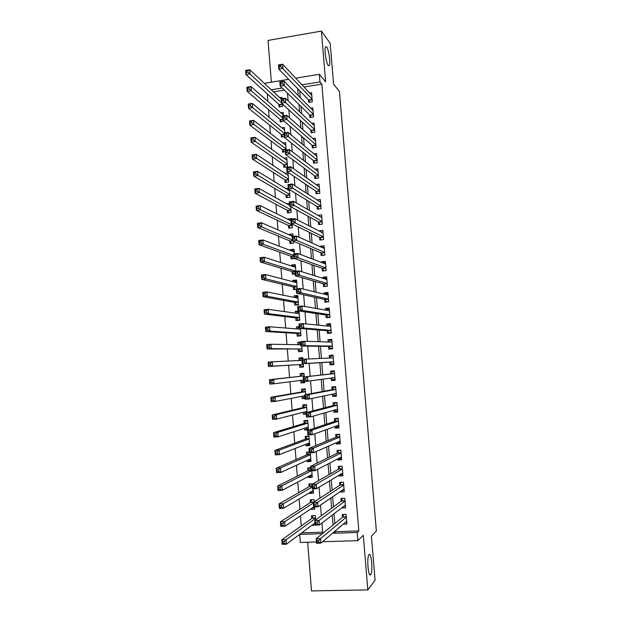 <?xml version="1.0" encoding="UTF-8"?>
<svg xmlns="http://www.w3.org/2000/svg" width="622" height="622" viewBox="0 0 622 622"><rect width="100%" height="100%" fill="white"/><g stroke="black" fill="none" stroke-linecap="round" stroke-linejoin="round"><path stroke-width="0.93" d="M328.222 65.45C326.146 63.203 324.085 48.889 325.555 46.774L326.674 46.883C328.774 49.387 330.748 63.397 329.302 65.504L328.222 65.45M370.665 574.635C368.411 578.095 366.552 558.191 368.815 554.871L369.002 554.614C371.264 551.512 373.052 571.05 370.813 574.425L370.665 574.635M264.334 83.34L288.655 79.313M307.665 542.228L311.505 590.9L367.827 589.905L375.089 580.264L371.404 536.211L376.372 530.978L339.433 91.403L333.602 84.258L330.181 43.322L321.411 31.1L268.043 40.438L271.34 82.127M316.442 541.956L300.333 542.462L299.703 534.415L322.421 533.645M301.779 532.805L299.703 534.415M267.289 93.883L267.88 101.386M268.517 109.542L269.132 117.317M269.754 125.24L270.383 133.295M270.99 140.976L271.643 149.303M272.226 156.752L272.902 165.359M273.47 172.558L274.17 181.445M274.714 188.412L275.437 197.578M275.966 204.296L276.704 213.743M277.218 220.219L277.98 229.953M278.469 236.181L279.255 246.203M279.729 252.182L280.538 262.484M280.988 268.214L281.82 278.812M282.248 284.293L283.103 295.178M283.515 300.41L284.394 311.583M284.79 316.559L285.685 328.027M286.058 332.754L286.983 344.518M287.333 348.989L288.281 361.04M288.616 365.254L289.572 377.484M289.906 381.76L290.855 393.827M291.213 398.375L292.146 410.201M292.527 415.037L293.436 426.622M293.841 431.73L294.727 443.082M295.155 448.478L296.025 459.58M296.469 465.256L297.324 476.118M297.79 482.081L298.63 492.694M299.12 498.945L299.936 509.317M300.449 515.856L301.242 525.971M308.372 99.699L308.59 102.35L312.314 101.767L311.568 92.678L309.6 92.989M309.608 114.852L309.826 117.504L313.558 116.944L312.812 107.831L310.72 108.158M310.844 130.037L311.062 132.696L314.802 132.152L314.056 123.024L311.824 123.358M312.088 145.26L312.306 147.927L316.054 147.391L315.307 138.247L312.913 138.589M313.332 160.515L313.55 163.189L317.306 162.676L316.551 153.502L313.986 153.867M314.584 175.808L314.802 178.491L318.557 177.985L317.803 168.795L315.027 169.176M315.836 191.141L316.054 193.823L319.817 193.333L319.063 184.12L316.038 184.524M317.088 206.504L317.313 209.194L321.076 208.72L320.322 199.483L317.002 199.911M318.347 221.898L318.565 224.596L322.344 224.145L321.582 214.885L317.912 215.336M319.607 237.332L319.825 240.038L323.611 239.594L322.849 230.319L319.086 230.987M320.866 252.804L321.092 255.51L324.878 255.09L324.116 245.791L320.33 246.226L320.377 246.732M322.134 268.307L322.359 271.029L326.146 270.617L325.384 261.294L321.597 261.714L321.66 262.515M323.401 283.85L323.627 286.571L327.421 286.182L326.659 276.837L322.865 277.241L322.958 278.337M324.676 299.423L324.902 302.16L328.704 301.779L327.934 292.418L324.132 292.799L324.249 294.198M325.951 315.043L326.177 317.772L329.979 317.414L329.217 308.03L325.407 308.403L325.547 310.09M327.226 330.686L327.452 333.431L331.269 333.089L330.5 323.681L326.682 324.031L326.845 326.029M328.509 346.376L328.735 349.121L332.552 348.802L331.783 339.371L327.965 339.705L328.152 341.999M329.792 362.097L330.018 364.85L333.843 364.546L333.065 355.092L329.248 355.411L329.458 358.008M331.098 378.067L331.308 380.617L335.134 380.33L334.364 370.852L330.531 371.155L330.756 373.915M332.412 394.169L332.599 396.424L336.432 396.144L335.655 386.651L331.821 386.938L332.047 389.699M333.726 410.302L333.89 412.262L337.73 412.005L336.953 402.481L333.112 402.753L333.338 405.528M335.048 426.467L335.188 428.138L339.037 427.897L338.251 418.357L334.403 418.606L334.636 421.389M336.37 442.677L336.486 444.054L340.335 443.828L339.558 434.265L335.701 434.498L335.934 437.282M337.699 458.927L337.785 460L341.649 459.79L340.864 450.211L337.007 450.429L337.233 453.22M339.029 475.216L339.091 475.993L342.955 475.799L342.17 466.189L338.306 466.391L338.539 469.19M340.358 491.543L340.397 492.018L344.269 491.839L343.484 482.213L339.612 482.4L339.845 485.199M341.696 507.91L345.591 507.925L344.798 498.269L340.926 498.44L341.151 501.246M314.957 523.281L312.228 525.046M315.649 519.906L315.3 515.56L311.49 515.708L311.708 518.507M313.861 507.397L310.977 509.332L310.938 508.819M314.211 501.876L314.032 499.606L310.222 499.769L310.44 502.553M312.765 491.567L309.717 493.401L309.655 492.632M312.78 483.885L308.955 483.862L309.181 486.645M311.723 475.768L308.45 477.509L308.372 476.483M310.541 467.845L307.696 467.993L307.921 470.768M310.759 460L307.198 461.656L307.089 460.373M309.282 452L306.444 452.163L306.662 454.931M309.632 444.372L305.938 445.842L305.814 444.295M305.938 445.842L309.733 445.616L308.971 436.139L305.184 436.372L305.41 439.132M308.395 428.83L304.687 430.059L304.547 428.263M304.687 430.059L308.473 429.825L307.719 420.363L303.94 420.612L304.158 423.364M306.226 413.576L303.435 414.322L303.272 412.269M307.081 412.402L306.459 404.627L302.689 404.891L302.906 407.635M304.99 398.049L302.191 398.609L302.004 396.307M305.666 394.651L305.215 388.921L301.445 389.209L301.662 391.946M304.694 382.429L300.947 382.942L300.745 380.384M304.259 376.948L303.964 373.262L300.201 373.558L300.418 376.294M302.735 357.805L298.964 357.945L299.166 360.535M299.485 364.578L299.703 367.307L303.466 367.003L303.202 363.691M300.558 342.442L297.728 342.364L297.907 344.697M298.249 348.981L298.467 351.71L302.222 351.391L301.794 346.065M299.337 327.071L296.492 326.822L296.655 328.898M297.013 333.423L297.23 336.144L300.978 335.81L300.395 328.486M299.073 311.886L295.263 311.319L295.403 313.138M295.784 317.904L296.002 320.618L299.742 320.268L299.003 310.961L295.263 311.319M297.86 296.647L294.035 295.854L294.159 297.409M294.556 302.424L294.766 305.13L298.506 304.757L297.767 295.473L294.035 295.854M296.593 281.432L292.807 280.421L292.908 281.719M293.327 286.975L293.545 289.673L296.336 289.385M295.077 266.154L291.586 265.019L291.671 266.06M292.107 271.557L292.317 274.255L295.108 273.952M293.638 250.907L290.365 249.655L290.427 250.448M290.886 256.178L291.096 258.869L294.463 258.495M292.254 235.699L289.144 234.331L289.191 234.867M289.665 240.838L289.875 243.521L293.592 243.085L293.452 241.274M290.855 220.483L287.955 219.325M288.452 225.529L288.662 228.204L292.371 227.761L292.068 223.959M289.595 205.361L286.726 203.814M287.24 210.259L287.45 212.926L291.158 212.46L290.692 206.698M286.027 195.02L286.237 197.679L289.938 197.205L289.323 189.477M284.822 179.812L285.031 182.471L288.725 181.982L288.002 172.862L284.853 173.289M283.616 164.643L283.826 167.295L287.519 166.789L286.789 157.693L283.881 158.097M282.411 149.513L282.629 152.157L285.381 151.768M281.214 134.414L281.424 137.05L284.176 136.646M280.017 119.346L280.227 121.982L283.873 121.041M301.787 532.867L322.67 532.152M284.301 90.143L273.493 91.877M312.244 525.295L316.062 525.069M310.977 509.332L314.794 509.177L314.615 506.953M309.717 493.401L313.519 493.23L313.177 488.876M308.45 477.509L312.252 477.323L311.739 470.846M307.198 461.656L310.992 461.454L310.308 452.87M306.265 414.128L303.435 414.322M305.013 398.407L302.191 398.609M300.947 382.942L304.71 382.654L304.617 381.418M302.844 359.244L302.72 357.627L298.964 357.945M300.535 342.123L297.728 342.364M299.299 326.566L296.492 326.822M297.23 288.771L296.538 280.024L292.807 280.421M295.839 271.27L295.31 264.607L291.586 265.019M294.447 253.815L294.082 249.228L290.365 249.655M293.063 236.399L292.861 233.888L289.144 234.331M291.679 219.037L291.64 218.579L287.932 219.037M289.494 203.425L286.726 203.775M288.281 188.186L285.786 188.513M286.182 150.019L285.584 142.555L282.878 142.951M284.814 132.875L284.378 127.456L281.852 127.829M283.453 115.77L283.181 112.388L280.81 112.753M278.827 104.317L279.037 106.945L282.699 106.37L282.52 104.045M282.093 98.719L281.984 97.359L279.752 97.708M335.406 530.799L335.483 531.717L358.832 530.924L321.854 84.133L303.979 86.994M299.742 90.781L300.302 97.646M301.017 106.463L301.6 113.647M302.292 122.184L302.898 129.687M303.567 137.944L304.205 145.758M304.85 153.743L305.511 161.875M306.133 169.581L306.817 178.024M307.416 185.449L308.131 194.22M308.706 201.365L309.445 210.454M309.997 217.311L310.767 226.727M311.295 233.297L312.088 243.039M312.594 249.321L313.41 259.39M313.9 265.384L314.74 275.779M315.198 281.486L316.069 292.208M316.512 297.627L317.407 308.683M317.819 313.807L318.744 325.189M319.133 330.025L320.089 341.742M320.454 346.283L321.426 358.334M321.776 362.579L322.764 374.825M323.113 379.14L324.093 391.191M324.466 395.825L325.423 407.597M325.827 412.549L326.752 424.041M327.18 429.32L328.089 440.531M328.548 446.129L329.427 457.053M329.909 462.978L330.772 473.622M331.277 479.873L332.117 490.229M332.653 496.807L333.47 506.876M334.03 513.78L334.823 523.561M343.196 524.175L346.913 524.043L346.12 514.363L342.24 514.518L342.465 517.333M295.699 78.162L319.343 74.313L325.625 81.809L321.411 31.1M319.343 74.313L319.972 81.948L301.965 84.841M321.854 84.133L319.972 81.948M358.832 530.924L357.199 532.479L357.875 540.658L322.507 541.762M367.827 589.905L363.287 535.239L357.875 540.658M282.131 88.029L271.246 89.786M322.771 533.365L321.939 523.032M321.356 515.731L320.501 505.095M319.949 498.144L319.07 487.197M318.542 480.596L317.64 469.353M317.142 463.095L316.217 451.556M315.743 445.64L314.794 433.798M314.343 428.231L313.371 416.095M312.952 410.862L311.956 398.43M311.568 393.547L310.549 380.812M310.184 376.263L309.15 363.341M308.792 358.863L307.773 346.135M307.385 341.346L306.397 328.984M305.985 323.883L305.021 311.871M304.593 306.459L303.66 294.797M303.202 289.082L302.292 277.77M301.81 271.752L300.931 260.789M300.426 254.46L299.579 243.847M299.042 237.215L298.218 226.952M297.666 220.017L296.873 210.096M296.29 202.865L295.528 193.279M294.921 185.753L294.183 176.508M293.553 168.686L292.838 159.784M292.192 151.659L291.508 143.091M290.832 134.679L290.171 126.453M289.471 117.745L288.841 109.845M288.118 100.85L287.512 93.284M333.594 532.346L333.664 533.272L357.199 532.479M297.697 88.658L298.257 95.586M298.972 104.473L299.563 111.711M300.255 120.318L300.869 127.875M301.546 136.21L302.183 144.086M302.828 152.133L303.497 160.328M304.127 168.095L304.811 176.617M305.418 184.104L306.133 192.937M306.716 200.144L307.455 209.303M308.014 216.223L308.784 225.708M309.321 232.34L310.114 242.152M310.627 248.497L311.451 258.643M311.941 264.692L312.788 275.165M313.255 280.926L314.126 291.734M314.569 297.199L315.471 308.341M315.89 313.511L316.816 324.995M317.212 329.87L318.169 341.688M318.534 346.26L319.521 358.42M319.863 362.696L320.866 375.043M321.216 379.389L322.204 391.549M322.577 396.214L323.541 408.094M323.945 413.086L324.878 424.678M325.314 429.996L326.223 441.301M326.682 446.946L327.576 457.963M328.058 463.942L328.929 474.672M329.435 480.977L330.282 491.419M330.818 498.059L331.643 508.213M332.202 515.179L333.003 525.038M335.483 531.717L333.664 533.272M344.238 506.145L341.711 508.081M343.08 490.183L340.397 492.018M341.968 474.252L339.091 475.993M340.926 458.352L337.785 460M339.985 442.483L336.486 444.054M338.943 426.746L335.188 428.138M337.66 411.15L333.89 412.262M336.385 395.592L332.599 396.424M335.118 380.065L331.308 380.617M333.089 355.302L329.248 355.411M331.821 339.869L327.965 339.705M330.562 324.466L326.682 324.031M329.302 309.103L325.407 308.403M327.887 293.732L324.132 292.799M326.239 278.306L322.865 277.241M324.707 262.904L321.597 261.714M323.253 247.533L320.33 246.226M321.846 232.193L319.07 230.77M345.599 522.138L346.749 522.091M318.759 540.471L317.018 540.526L317.166 542.345L318.907 542.291L318.759 540.471L320.524 538.59L320.89 543.138L316.544 543.27L316.186 538.73L320.524 538.59L346.353 517.185M346.679 521.22L320.89 543.138L318.907 542.291M317.018 540.526L316.186 538.73L342.745 517.107L343.632 514.464M317.166 542.345L316.544 543.27M284.386 543.371L284.246 541.568L282.536 541.622L282.676 543.426L284.386 543.371L286.415 544.211L282.155 544.343L281.813 539.842L286.073 539.702L286.415 544.211L314.934 523.032M313.06 515.654L312.026 518.282L281.813 539.842L282.536 541.622M315.525 518.359L286.073 539.702L284.246 541.568M282.155 544.343L282.676 543.426M343.989 506.152L345.443 506.09M317.306 522.247L315.572 522.309L315.712 524.128L317.453 524.066L317.306 522.247L319.078 520.412L319.436 524.952L315.097 525.108L314.74 520.575L319.078 520.412L345.031 501.083M345.358 505.103L319.436 524.952L317.453 524.066M315.572 522.309L314.74 520.575L341.431 501.044L342.364 498.377M315.712 524.128L315.097 525.108M342.31 490.214L344.129 490.136M315.859 504.077L314.126 504.154L314.265 505.966L316.007 505.896L315.859 504.077L317.624 502.281L317.99 506.813L313.659 506.992L313.294 502.467L317.624 502.281L343.717 485.02M344.044 489.032L317.99 506.813L316.007 505.896M314.126 504.154L313.294 502.467L340.125 485.02L341.097 482.33M314.265 505.966L313.659 506.992M340.514 474.322L342.831 474.205M339.954 466.306L342.178 466.259M314.413 485.953L312.679 486.039L312.827 487.85L314.561 487.765L314.413 485.953L316.178 484.204L316.544 488.721L312.221 488.915L311.863 484.406L316.178 484.204L342.403 468.996M342.73 472.992L316.544 488.721L314.561 487.765M312.679 486.039L311.863 484.406L338.819 469.027L339.814 466.383M312.827 487.85L312.221 488.915M338.998 458.258L341.525 458.321M338.951 450.32L340.879 450.39M312.975 467.884L311.241 467.969L311.389 469.773L313.115 469.688L312.975 467.884L314.74 466.173L315.097 470.675L310.782 470.893L310.425 466.399L314.74 466.173L341.089 453.003M341.416 456.999L315.097 470.675L313.115 469.688M311.241 467.969L310.425 466.399L337.513 453.08L338.516 450.53M311.389 469.773L310.782 470.893M314.646 507.358L313.006 507.428M282.994 525.326L282.854 523.522L281.144 523.584L281.284 525.388L282.994 525.326L285.024 526.196L280.771 526.344L280.421 521.858L284.674 521.695L285.024 526.196L313.667 506.992M311.847 499.699L310.759 502.351L280.421 521.858L281.144 523.584M313.34 502.988L284.674 521.695L282.854 523.522M280.771 526.344L281.284 525.388M313.387 491.536L311.319 491.629M281.603 507.319L281.463 505.523L279.76 505.593L279.9 507.389L281.603 507.319L283.632 508.228L279.387 508.399L279.045 503.921L283.29 503.742L283.632 508.228L313.301 490.447M310.635 483.784L309.499 486.458L279.045 503.921L279.76 505.593M312.065 487.003L283.29 503.742L281.463 505.523M279.387 508.399L279.9 507.389M309.554 467.899L308.24 470.605L277.661 486.039L281.898 485.836L282.248 490.307L312.034 474.547M310.549 467.915L309.398 467.977M312.127 475.744L309.857 475.698M280.211 489.366L282.248 490.307L278.011 490.501L277.661 486.039L278.516 489.444L280.211 489.366L280.079 487.578L278.376 487.656M311.124 470.877L281.898 485.836L280.079 487.578M278.011 490.501L278.516 489.444M308.644 452.038L306.98 454.791L276.285 468.195L280.522 467.977L280.864 472.432L310.767 458.678M309.297 452.186L308.147 452.248M310.876 459.992L308.426 459.759M278.835 471.46L280.864 472.432L276.635 472.65L276.285 468.195L277.132 471.546L278.835 471.46L278.695 469.672L277 469.766M310.456 454.721L280.522 467.977L278.695 469.672M276.635 472.65L277.132 471.546M337.513 442.18L340.226 442.475M338.096 434.35L337.225 434.708L339.581 434.56M311.536 449.854L309.81 449.955L309.95 451.751L311.676 451.658L311.536 449.854L313.301 448.182L313.659 452.676L309.352 452.917L308.994 448.431L313.301 448.182L339.783 437.048M340.11 441.037L313.659 452.676L311.676 451.658M309.81 449.955L308.994 448.431L336.214 437.165L337.225 434.708M309.95 451.751L309.352 452.917M307.89 436.201L306.903 436.558L305.729 439.008L274.916 450.406L279.138 450.165L279.488 454.612L309.507 442.856M308.994 436.434L306.903 436.558M309.624 444.279L307.525 444.403L306.988 443.836M277.451 453.601L279.488 454.612L275.258 454.845L274.916 450.406L275.756 453.695L277.451 453.601L277.311 451.821L275.624 451.914M309.196 438.899L279.138 450.165L277.311 451.821M275.258 454.845L275.756 453.695M336.028 426.117L336.58 426.809L338.936 426.661M337.513 418.404L335.934 418.925L338.282 418.769M310.098 431.878L308.372 431.987L308.52 433.775L310.246 433.674L310.098 431.878L311.871 430.245L312.228 434.731L307.929 434.996L307.571 430.517L311.871 430.245L338.477 421.133M338.803 425.114L312.228 434.731L310.246 433.674M308.372 431.987L307.571 430.517L334.924 421.288L335.934 418.925M308.52 433.775L307.929 434.996M307.447 420.379L305.659 420.907L304.477 423.271L273.548 432.655L277.762 432.391L278.112 436.831L308.248 427.065M307.75 420.775L305.659 420.907M308.372 428.597L306.281 428.729L305.558 427.936M276.075 435.789L278.112 436.831L273.89 437.087L273.548 432.655L274.388 435.89L276.075 435.789L275.935 434.008L274.248 434.117M307.937 423.123L277.762 432.391L275.935 434.008M273.89 437.087L274.388 435.89M334.543 410.069L335.289 411.041L337.637 410.885M336.961 402.589L334.644 403.173L336.992 403.009M308.667 413.941L306.949 414.058L307.089 415.854L308.815 415.737L308.667 413.941L310.44 412.355L310.798 416.826L306.506 417.113L306.148 412.65L310.44 412.355L337.178 405.256M337.388 409.26L310.798 416.826L308.815 415.737M306.949 414.058L306.148 412.65L333.625 405.451L334.644 403.173M307.089 415.854L306.506 417.113M306.475 404.821L304.415 405.295L303.233 407.558L272.187 414.96L276.393 414.672L276.736 419.096L306.996 411.305M306.506 405.147L304.415 405.295M306.18 413.016L305.037 413.094L304.127 412.044M274.706 418.023L276.736 419.096L272.522 419.376L272.187 414.96L273.019 418.139L274.706 418.023L274.566 416.25L272.879 416.359M306.685 407.379L276.393 414.672L274.566 416.25M272.522 419.376L273.019 418.139M333.058 394.029L334.006 395.312L336.354 395.141M335.686 387.047L333.361 387.459L335.709 387.288M307.245 396.058L305.526 396.183L305.666 397.971L307.385 397.847L307.245 396.058L309.017 394.511L309.367 398.974L305.083 399.277L304.733 394.83L309.017 394.511L335.88 389.419M336.207 393.376L309.367 398.974L307.385 397.847M305.526 396.183L304.733 394.83L332.335 389.644L333.361 387.459M305.666 397.971L305.083 399.277M305.247 389.372L303.178 389.714L301.989 391.891L270.827 397.303L275.025 396.999L275.367 401.415L304.803 395.771M305.262 389.559L303.178 389.714M304.935 397.411L303.793 397.497L302.696 396.175M273.338 400.304L275.367 401.415L271.161 401.711L270.827 397.303L271.651 400.42L273.338 400.304L273.198 398.531L271.511 398.655M305.433 391.666L275.025 396.999L273.198 398.531M271.161 401.711L271.651 400.42M331.58 378.005L332.723 379.622L335.064 379.443M334.418 371.544L332.078 371.785L334.418 371.606M305.822 378.223L304.104 378.355L304.244 380.135L305.962 380.003L305.822 378.223L307.595 376.722L307.944 381.162L303.668 381.488L303.318 377.049L334.589 373.612M334.908 377.562L307.944 381.162L305.962 380.003M304.104 378.355L303.318 377.049L331.052 373.884L332.078 371.785M304.244 380.135L303.668 381.488M331.44 363.963L333.781 363.777L331.44 363.963L330.088 362.082L302.253 363.753L301.903 359.322L333.299 357.844M329.917 357.984L330.803 356.149L333.143 355.955M304.399 360.433L306.172 358.972L306.529 363.403L302.253 363.753L302.828 362.354L304.539 362.206L304.399 360.433L302.689 360.573L302.828 362.354M333.617 361.786L306.529 363.403L304.539 362.206M301.903 359.322L302.689 360.573M332.513 348.351L330.165 348.343L332.498 348.141M328.781 342.014L329.528 340.545L331.86 340.343M330.165 348.343L328.805 346.376L300.846 346.057L300.496 341.641L304.757 341.268L332.008 342.116M302.984 342.691L304.757 341.268L305.114 345.684L300.846 346.057L301.413 344.611L303.124 344.464L302.984 342.691L301.273 342.839L301.413 344.611M328.805 346.376L332.327 346.073L305.114 345.684L303.124 344.464M300.496 341.641L301.273 342.839M331.254 332.933L328.89 332.754L331.223 332.552M327.654 326.107L328.253 324.979L330.585 324.762M328.89 332.754L327.522 330.717L299.446 328.408L299.096 324.008L303.349 323.611L330.717 326.426M301.577 324.995L303.349 323.611L303.699 328.019L299.446 328.408L300.006 326.915L301.717 326.76L301.577 324.995L299.866 325.15L300.006 326.915M331.044 330.344L303.699 328.019L301.717 326.76M299.096 324.008L299.866 325.15M329.435 317.469L327.623 317.212L329.948 316.987M326.527 310.261L326.985 309.445L329.31 309.227M327.623 317.212L326.247 315.082L298.039 310.806L297.689 306.413L301.942 306.001L329.435 310.767M300.162 307.338L301.942 306.001L302.292 310.394L298.039 310.806L298.599 309.274L300.309 309.103L300.162 307.338L298.459 307.509L298.599 309.274M329.761 314.678L302.292 310.394L300.309 309.103M297.689 306.413L298.459 307.509M327.366 301.911L326.348 301.693L328.673 301.468M325.407 294.478L325.718 293.957L328.043 293.716M326.348 301.693L324.972 299.493L296.647 293.25L296.297 288.872L300.535 288.437L328.159 295.147M298.762 289.735L300.535 288.437L300.885 292.822L296.647 293.25L297.199 291.671L298.902 291.493L298.762 289.735L297.059 289.914L297.199 291.671M328.478 299.05L300.885 292.822L298.902 291.493M296.297 288.872L297.059 289.914M325.617 286.369L327.405 285.98M324.287 278.757L326.775 278.252M325.088 286.221L323.704 283.935L295.248 275.74L294.906 271.371L299.135 270.912L326.884 279.566M297.363 272.179L299.135 270.912L299.485 275.289L295.248 275.74L295.8 274.115L297.503 273.929L297.363 272.179L295.66 272.358L295.8 274.115M327.203 283.453L299.485 275.289L297.503 273.929M295.52 267.305L264.21 257.236L264.544 261.559L260.4 262.025L292.441 271.658L294.906 271.394L295.66 272.358M324.023 270.85L326.138 270.531M323.176 263.09L325.508 262.818M323.821 270.78L322.437 268.416L293.864 258.278L293.514 253.924L297.744 253.442L325.609 264.016M295.963 254.662L297.744 253.442L298.086 257.803L293.864 258.278L294.408 256.606L296.103 256.412L295.963 254.662L294.268 254.857L294.408 256.606M325.928 267.895L298.086 257.803L296.103 256.412M293.514 253.924L294.268 254.857M322.383 247.634L324.249 247.416M322.554 255.347L321.17 252.929L292.472 240.862L292.13 236.515L296.352 236.018L324.334 248.505M294.571 237.2L296.352 236.018L296.694 240.364L292.472 240.862L293.016 239.143L294.711 238.941L294.571 237.2L292.876 237.402L293.016 239.143M324.653 252.377L296.694 240.364L294.711 238.941M292.13 236.515L292.876 237.402M321.52 232.231L322.989 232.053M321.24 239.874L319.91 237.48L291.088 223.485L290.746 219.154L294.96 218.633L323.067 233.025M293.18 219.776L294.96 218.633L295.302 222.971L291.088 223.485L291.632 221.727L293.32 221.518L293.18 219.776L291.493 219.986L291.632 221.727M323.386 236.889L295.302 222.971L293.32 221.518M290.746 219.154L291.493 219.986M320.571 216.868L321.737 216.728M319.933 224.433L318.651 222.07L289.712 206.154L289.37 201.831L293.576 201.295L321.807 217.583M291.796 202.399L293.576 201.295L293.918 205.625L289.712 206.154L290.249 204.35L291.936 204.14L291.796 202.399L290.109 202.617L290.249 204.35M322.118 221.44L291.936 204.14M289.37 201.831L290.109 202.617M319.568 201.551L320.478 201.435M318.635 209.031L317.399 206.691L288.336 188.87L287.994 184.563L292.192 184.003L320.54 202.181M290.412 185.068L292.192 184.003L292.534 188.318L288.336 188.87L288.865 187.028L290.552 186.802L290.412 185.068L288.725 185.294L288.865 187.028M320.859 206.03L290.552 186.802M287.994 184.563L288.725 185.294M304.018 373.954L301.942 374.164L300.745 376.256L269.466 379.692L273.664 379.366L274.007 383.774L303.552 380.034M304.026 374.001L301.942 374.164M304.64 381.776L302.556 381.931L301.273 380.322M271.969 382.631L274.007 383.774L269.808 384.093L269.466 379.692L270.29 382.755L271.969 382.631L271.83 380.866L270.15 380.998M300.745 376.256L273.664 379.366L271.83 380.866M269.808 384.093L270.29 382.755M302.79 358.482L300.706 358.661L299.664 360.511M303.404 366.241L301.32 366.405L303.404 366.257M301.989 360.402L272.304 361.786L272.638 366.179L268.447 366.521L299.82 364.554L301.32 366.405M268.929 365.137L268.447 366.521L268.113 362.136L272.304 361.786L270.469 363.24L268.79 363.38L268.929 365.137L270.609 364.997L270.469 363.24M270.609 364.997L272.638 366.179L299.82 364.554M268.79 363.38L268.113 362.136M300.613 343.087L299.477 343.181L298.576 344.712M302.168 350.738L300.092 350.917L302.183 350.901M300.745 344.743L270.943 344.246L271.285 348.631L267.102 348.989L298.583 348.981L300.092 350.917M267.577 347.566L267.102 348.989L266.76 344.619L270.943 344.246L269.116 345.661L267.437 345.809L267.577 347.566L269.248 347.418L269.116 345.661M269.248 347.418L271.285 348.631L298.583 348.981M267.437 345.809L266.76 344.619M299.384 327.638L298.249 327.747L297.495 328.968M300.939 335.274L298.863 335.46L300.962 335.569M300.364 329.193L269.59 326.752L269.925 331.122L265.75 331.51L297.347 333.446L298.863 335.46M266.224 330.041L265.75 331.51L265.415 327.141L269.59 326.752L267.763 328.128L266.084 328.284L266.224 330.041L267.895 329.885L267.763 328.128M267.895 329.885L269.925 331.122L300.76 333.089M266.084 328.284L265.415 327.141M299.096 312.143L297.021 312.345L296.414 313.278M299.711 319.84L297.635 320.042L299.68 320.276M299.221 313.675L268.238 309.305L268.58 313.667L264.404 314.071L296.119 317.943L297.635 320.042M264.871 312.555L264.404 314.071L264.07 309.717L268.238 309.305L266.41 310.642L264.739 310.806L264.871 312.555L266.543 312.392L266.41 310.642M266.543 312.392L268.58 313.667L299.524 317.554M264.739 310.806L264.07 309.717M297.868 296.764L295.8 296.974L295.341 297.65M298.482 304.446L296.414 304.656L297.557 304.85M297.985 298.179L266.892 291.905L267.227 296.251L263.067 296.678L294.89 302.486L296.414 304.656M263.526 295.116L263.067 296.678L262.733 292.34L266.892 291.905L265.065 293.203L263.394 293.374L263.526 295.116L265.197 294.945L265.065 293.203M265.197 294.945L267.227 296.251L298.288 302.051M263.394 293.374L262.733 292.34M296.647 281.424L294.268 282.077M296.321 289.183L295.784 289.44M296.748 282.722L265.547 274.551L265.889 278.881L261.73 279.332L293.662 287.053L295.193 289.3M262.189 277.723L261.73 279.332L261.395 275.002L265.547 274.551L263.72 275.81L262.056 275.989L262.189 277.723L263.852 277.544L263.72 275.81M263.852 277.544L265.889 278.881L297.059 286.587M262.056 275.989L261.395 275.002M295.427 266.115L293.203 266.558M295.1 273.867L294.198 274.053M292.441 271.658L293.973 273.991M260.851 260.377L260.4 262.025L260.066 257.71L264.21 257.236L262.375 258.457L260.719 258.643L260.851 260.377L262.515 260.19L262.375 258.457M262.515 260.19L264.544 261.559L295.831 271.153M260.719 258.643L260.066 257.71M294.214 250.845L292.138 251.101M294.299 251.918L262.873 239.968L263.207 244.283L259.063 244.765L291.22 256.303L292.744 258.682M259.514 243.078L259.063 244.765L258.736 240.457L262.873 239.968L261.038 241.149L259.382 241.352L259.514 243.078L261.178 242.883L261.038 241.149M261.178 242.883L263.207 244.283L293.631 255.409M259.382 241.352L258.736 240.457M293.001 235.606L291.329 235.808M292.775 236.438L261.543 222.746L261.878 227.046L257.741 227.551L290.007 240.978L291.469 243.334M258.184 225.817L257.741 227.551L257.407 223.259L261.543 222.746L259.708 223.889L258.052 224.091L258.184 225.817L259.84 225.615L259.708 223.889M259.84 225.615L261.878 227.046L292.402 239.991M258.052 224.091L257.407 223.259M290.855 220.522L290.466 220.569M290.878 220.771L260.214 205.571L260.54 209.863L256.419 210.384L288.787 225.693L290.202 228.017M256.855 208.603L256.419 210.384L256.085 206.1L260.214 205.571L256.723 206.885L256.855 208.603L258.511 208.393L258.379 206.675M258.511 208.393L260.54 209.863L292.161 225.078M256.723 206.885L256.085 206.1M289.658 205.431L258.884 188.435L259.218 192.711L255.098 193.255L287.582 210.438L288.942 212.74M255.533 191.436L255.098 193.255L254.763 188.979L258.884 188.435L255.401 189.718L255.533 191.436L257.181 191.218L257.049 189.5M257.181 191.218L290.94 209.793M255.401 189.718L254.763 188.979M318.518 186.273L319.234 186.18M317.337 193.66L316.139 191.343L286.967 171.633L286.625 167.334L290.816 166.75L319.28 186.81M289.036 167.785L290.816 166.75L291.158 171.058L286.967 171.633L287.488 169.744L289.168 169.511L289.036 167.785L287.348 168.018L287.488 169.744M319.599 190.651L289.168 169.511M286.625 167.334L287.348 168.018M317.445 171.027L317.982 170.957M316.046 178.327L314.895 176.034L285.599 154.443L285.257 150.151L289.44 149.552L318.029 171.478M287.659 150.54L289.44 149.552L289.782 153.844L285.599 154.443L286.12 152.507L287.792 152.266L287.659 150.54L285.98 150.781L286.12 152.507M318.34 175.303L287.792 152.266M285.257 150.151L285.98 150.781M316.349 155.819L316.738 155.764M314.763 163.026L313.643 160.764L284.231 137.291L283.889 133.007L288.064 132.393L316.769 156.176M286.283 133.341L288.064 132.393L288.406 136.677L284.231 137.291L284.744 135.308L286.423 135.06L286.283 133.341L284.612 133.59L284.744 135.308M317.088 159.994L286.423 135.06M283.889 133.007L284.612 133.59M313.48 147.764L312.399 145.525L282.87 120.186L282.528 115.917L286.703 115.28L315.525 140.914M284.915 116.19L286.703 115.28L287.037 119.548L282.87 120.186L283.383 118.157L285.055 117.908L284.915 116.19L283.243 116.446L283.383 118.157M315.836 144.724L285.055 117.908M282.528 115.917L283.243 116.446M289.37 190.107L288.569 190.208M289.424 190.729L257.562 171.345L257.897 175.614L253.776 176.174L286.369 195.222L287.683 197.493M254.211 174.308L253.776 176.174L253.449 171.913L257.562 171.345L254.079 172.597L254.211 174.308L255.86 174.082L255.728 172.372M255.86 174.082L289.728 194.538M254.079 172.597L253.449 171.913M288.173 175.007L287.558 175.085M288.211 175.521L256.241 154.295L256.575 158.556L252.47 159.139L285.164 180.038L286.439 182.285M252.897 157.226L252.47 159.139L252.135 154.886L256.241 154.295L252.765 155.523L252.897 157.226L254.538 156.993L254.406 155.29M254.538 156.993L288.515 179.315M252.765 155.523L252.135 154.886M286.967 159.94L286.524 160.002M286.999 160.344L254.927 137.291L255.253 141.536L251.156 142.143L283.959 164.884L285.187 167.108M251.583 140.191L251.156 142.143L250.829 137.897L254.927 137.291L251.451 138.488L251.583 140.191L253.224 139.95L253.092 138.247M253.224 139.95L287.302 164.13M251.451 138.488L250.829 137.897M285.793 145.198L253.613 120.334L253.939 124.571L249.85 125.185L282.761 149.77L283.951 151.97M250.269 123.195L249.85 125.185L249.523 120.956L253.613 120.334L250.137 121.5L250.269 123.195L251.91 122.946L251.778 121.251M251.91 122.946L286.097 148.985M250.137 121.5L249.523 120.956M312.205 132.533L311.155 130.325L281.509 103.12L281.175 98.859L285.335 98.206L314.273 125.683M283.554 99.085L285.335 98.206L285.677 102.467L281.509 103.12L282.023 101.052L283.686 100.795L283.554 99.085L281.883 99.349L282.023 101.052M314.584 129.485L283.686 100.795M281.175 98.859L281.883 99.349M284.596 130.091L252.307 103.415L252.633 107.637L248.543 108.282L281.564 134.686L282.715 136.863M248.963 106.245L248.543 108.282L248.225 104.061L252.307 103.415L248.831 104.55L248.963 106.245L250.604 105.989L250.472 104.294M250.604 105.989L283.896 133.054M248.831 104.55L248.225 104.061M310.93 117.34L309.919 115.156L280.157 86.1L279.822 81.855L283.974 81.179L313.029 110.491M282.194 82.018L283.974 81.179L284.316 85.432L280.157 86.1L280.662 83.993L282.326 83.721L282.194 82.018L280.522 82.291L280.662 83.993M313.34 114.285L282.326 83.721M279.822 81.855L280.522 82.291M283.391 115.023L251 86.544L251.327 90.758L247.245 91.411L280.367 119.642L281.478 121.788M247.657 89.343L247.245 91.411L246.918 87.204L251 86.544L247.525 87.648L247.657 89.343L249.29 89.078L249.165 87.383M249.29 89.078L282.691 117.916M247.525 87.648L246.918 87.204M309.663 102.179L308.683 100.025L278.804 69.128L278.469 64.89L282.621 64.198L311.785 95.329M280.833 64.999L282.621 64.198L282.956 68.436L278.804 69.128L279.301 66.974L280.965 66.702L280.833 64.999L279.169 65.279L279.301 66.974M312.096 99.116L280.965 66.702M278.469 64.89L279.169 65.279M281.191 99.046L249.694 69.711L250.021 73.917L245.947 74.593L279.177 104.628L280.258 106.751M246.359 72.479L245.947 74.593L245.628 70.395L249.694 69.711L246.226 70.791L246.359 72.479L247.991 72.199L247.859 70.519M247.991 72.199L281.486 102.817M246.226 70.791L245.628 70.395M346.33 516.975L342.745 517.107M346.314 516.758L342.862 516.89M312.166 518.056L315.486 517.932M312.026 518.282L315.51 518.149M345.016 500.889L341.431 501.044M345 500.687L341.556 500.834M343.702 484.849L340.125 485.02M343.686 484.655L340.25 484.818M342.388 468.848L338.819 469.027M342.372 468.661L338.943 468.84M341.081 452.878L337.513 453.08M341.066 452.707L337.637 452.902M310.899 502.141L314.001 502.008M310.759 502.351L313.667 502.226M309.639 486.264L311.995 486.147M309.499 486.458L312.011 486.342M308.38 470.419L310.736 470.294M308.24 470.605L310.751 470.481M307.128 454.612L310.432 454.425M306.98 454.791L310.448 454.596M339.775 436.947L336.214 437.165M339.76 436.792L336.339 436.994M305.868 438.844L309.173 438.642M305.729 439.008L309.188 438.805M338.477 421.055L334.924 421.288M338.461 420.907L335.048 421.133M304.625 423.108L307.921 422.898M304.477 423.271L307.929 423.046M337.178 405.202L333.625 405.451M337.163 405.062L333.75 405.303M303.373 407.41L306.669 407.185M303.233 407.558L306.677 407.324M336.207 393.431L335.779 393.462M335.88 389.388L332.335 389.644M335.864 389.255L332.459 389.504M302.129 391.751L305.418 391.51M301.989 391.891L305.425 391.635M334.916 377.655L333.291 377.779M334.589 373.604L331.052 373.884M334.574 373.488L331.176 373.752M333.625 361.911L330.228 362.183M333.617 361.794L330.088 362.082M331.759 357.914L330.958 357.945M332.342 346.205L328.952 346.493M331.06 330.531L327.67 330.834M331.044 330.391L327.522 330.717M329.777 314.895L326.394 315.222M329.761 314.748L326.247 315.082M328.502 299.299L325.119 299.633M328.486 299.143L324.972 299.493M327.226 283.741L323.852 284.091M327.211 283.57L323.704 283.935M325.951 268.214L322.585 268.58M325.936 268.035L322.437 268.416M324.684 252.719L321.317 253.1M324.668 252.532L321.17 252.929M323.417 237.27L320.058 237.658M323.401 237.075L319.91 237.48M322.149 221.852L318.798 222.256M322.134 221.642L318.651 222.07M320.89 206.465L317.547 206.885M320.874 206.247L317.399 206.691M300.892 376.123L304.174 375.867M302.665 380.143L303.559 380.073M300.294 360.488L301.989 360.348M299.983 364.655L303.256 364.391M298.747 349.097L302.02 348.81M297.347 333.446L300.768 333.135M297.51 333.571L300.776 333.275M296.119 317.943L299.532 317.624M296.282 318.075L299.547 317.764M294.89 302.486L298.296 302.144M295.053 302.626L298.311 302.3M293.662 287.053L297.067 286.703M293.825 287.201L297.083 286.866M292.604 271.822L294.921 271.565M291.22 256.303L293.685 256.023M291.391 256.466L293.693 256.21M290.007 240.978L292.464 240.691M290.171 241.157L292.519 240.877M288.787 225.693L292.177 225.281M288.958 225.879L292.192 225.483M287.582 210.438L290.956 210.011M287.745 210.633L290.979 210.228M319.638 191.117L316.295 191.553M319.615 190.892L316.139 191.343M318.378 175.808L315.043 176.251M318.363 175.567L314.895 176.034M317.127 160.53L313.799 160.989M317.111 160.282L313.643 160.764M315.883 145.284L312.555 145.758M315.859 145.035L312.399 145.525M286.369 195.222L289.743 194.779M286.54 195.425L289.766 195.005M285.164 180.038L288.538 179.579M285.335 180.248L288.554 179.812M283.959 164.884L287.325 164.418M284.13 165.11L287.348 164.659M282.761 149.77L286.12 149.288M282.932 150.003L286.143 149.544M314.631 130.076L311.311 130.566M314.615 129.811L311.155 130.325M281.564 134.686L283.997 134.329M281.735 134.927L284.013 134.593M313.395 114.907L310.075 115.404M313.371 114.635L309.919 115.156M280.367 119.642L282.8 119.276M280.538 119.89L282.816 119.541M312.151 99.769L308.839 100.282M312.127 99.481L308.683 100.025M279.177 104.628L282.52 104.107M279.348 104.885L282.543 104.387M370.813 574.425L369.6 574.456M329.302 65.504L328.4 65.652M346.33 516.913L342.8 517.045M312.081 518.219L315.502 518.087M345.008 500.827L341.494 500.974M343.694 484.779L340.187 484.95M342.38 468.778L338.889 468.957M341.074 452.808L337.59 453.003M310.829 502.288L313.768 502.156M309.569 486.388L312.011 486.28M308.318 470.535L310.743 470.411M307.066 454.713L310.44 454.526M339.767 436.877L336.3 437.087M305.822 438.93L309.181 438.728M338.469 420.985L335.009 421.211M304.578 423.185L307.921 422.968M337.171 405.124L333.719 405.365M303.334 407.48L306.669 407.247M335.872 389.31L332.436 389.566M302.098 391.806L305.425 391.557M334.582 373.527L331.153 373.799M300.861 376.17L304.174 375.913M301.203 360.441L301.989 360.379"/></g></svg>
